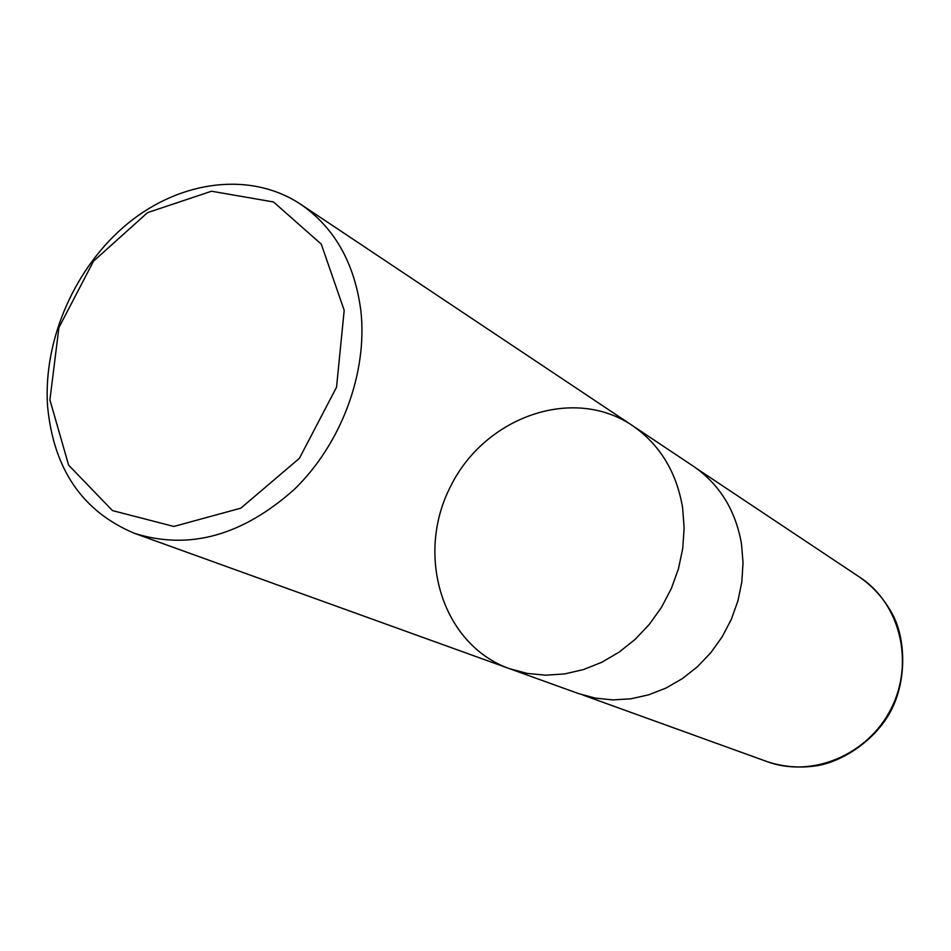 <?xml version="1.0" encoding="UTF-8"?>
<svg xmlns="http://www.w3.org/2000/svg" width="951" height="951" viewBox="0 0 951 951"><rect width="100%" height="100%" fill="white"/><g stroke="black" fill="none" stroke-linecap="round" stroke-linejoin="round"><path stroke-width="1.43" d="M49.916 399.931L58.914 327.56L93.531 261.145L147.571 212.62L211.502 191.222L273.519 201.969L321.26 244.11L344.191 310.311L336.535 387.235L299.399 458.334L240.865 508.143L173.843 526.45L112.468 510.592L68.627 465.146L49.916 399.931M47.55 405.851C43.128 339.222 75.474 266.137 128.242 223.116C180.999 180.191 250.755 171.192 300.647 204.251C334.538 227.61 354.616 263.106 360.869 310.751C367.752 372.542 341.492 443.582 294.513 489.206C242.481 535.698 189.166 550.427 134.578 533.38C82.416 511.519 53.411 469.009 47.55 405.851M682.616 507.751C676.518 471.815 659.721 444.39 632.237 425.454C659.721 444.39 676.518 471.815 682.616 507.751L684.138 527.912L682.747 548.418L678.455 568.793L671.347 588.526L661.599 607.154L649.45 624.225L635.185 639.334L619.16 652.101L601.781 662.265L583.45 669.587L564.632 673.926L545.743 675.198L527.234 673.427L509.51 668.672L527.234 673.427L545.743 675.198L564.632 673.926L583.45 669.587L601.781 662.265L619.16 652.101L635.185 639.334L649.45 624.225L661.599 607.154L671.347 588.526L678.455 568.793L682.747 548.418L684.138 527.912L682.616 507.751M741.483 543.806L743.04 562.695L741.839 581.905L737.893 600.949L731.295 619.398L722.189 636.778L710.813 652.695L697.416 666.758L682.354 678.634L665.973 688.06L648.689 694.824L630.893 698.795L613.026 699.912L595.481 698.153L578.66 693.624L509.51 668.672C442.096 644.707 415.016 555.206 450.596 486.365C484.82 416.859 572.894 385.464 632.237 425.454L693.386 466.252C719.503 484.237 735.539 510.081 741.483 543.806M860.061 577.447C900.074 603.635 914.648 662.574 891.135 708.65C868.037 754.951 811.964 778.251 767.136 761.632C783.541 767.041 800.457 768.36 817.86 765.591C843.62 760.907 874.837 740.294 890.255 712.073C906.636 682.057 905.768 641.687 893.952 617.068C885.821 600.913 874.528 587.694 860.061 577.447L697.154 468.879M134.578 533.38L509.51 668.672M300.647 204.251L632.237 425.454M583.022 695.086L767.136 761.632"/></g></svg>
